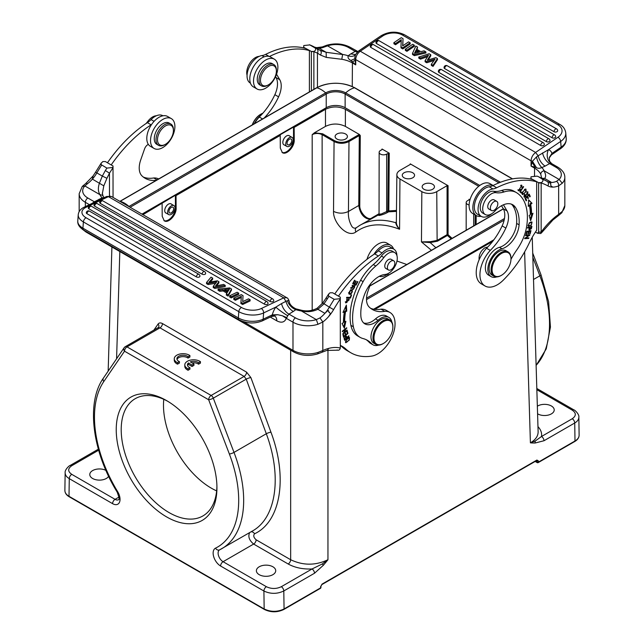 <?xml version="1.0" encoding="UTF-8"?>
<svg xmlns="http://www.w3.org/2000/svg" width="644" height="644" viewBox="0 0 644 644"><rect width="100%" height="100%" fill="white"/><g stroke="black" fill="none" stroke-linecap="round" stroke-linejoin="round"><path stroke-width="0.97" d="M497.82 203.794A5.273 3.043 120 0 0 496.733 201.379A5.273 3.043 120 0 0 491.453 204.422A5.273 3.043 120 0 0 491.453 210.516A5.273 3.043 120 0 0 495.518 209.099A5.273 3.043 120 0 0 497.82 203.794M491.453 210.516L488.844 209.002A5.273 3.043 -60 0 1 487.75 206.595A5.273 3.043 -60 0 1 490.052 201.282A5.273 3.043 -60 0 1 494.117 199.873L496.733 201.379M494.004 276.252L492.016 275.101A14.063 8.122 -60 0 1 489.102 268.661A14.063 8.122 -60 0 1 495.236 254.509A14.063 8.122 -60 0 1 506.079 250.741L508.068 251.893A14.063 8.122 120 0 0 497.232 255.66A14.063 8.122 120 0 0 491.09 269.812A14.063 8.122 120 0 0 494.004 276.252A14.063 8.122 120 0 0 501.032 275.56A14.063 8.122 120 0 0 501.29 275.407M510.982 258.622A14.063 8.122 120 0 0 510.982 258.325A14.063 8.122 120 0 0 508.068 251.893M510.982 258.904A13.363 7.712 120 0 0 501.531 253.446A13.363 7.712 120 0 0 492.08 269.812A13.363 7.712 120 0 0 501.531 275.27A13.363 7.712 120 0 0 510.982 258.904L510.982 258.325M485.254 214.532L482.767 213.1A12.308 7.108 -60 0 1 482.139 200.051A12.308 7.108 -60 0 1 493.618 191.268L496.105 192.701A12.308 7.108 120 0 0 484.626 201.492A12.308 7.108 120 0 0 485.254 214.532A12.308 7.108 120 0 0 494.858 211.111A22.854 13.194 -60 0 1 512.696 204.744A22.854 13.194 -60 0 1 515.417 207.344A42.762 24.689 -60 0 1 519.096 224.837A19.344 11.165 -60 0 1 501.934 248.769A15.826 9.137 120 0 0 489.351 262.06A15.826 9.137 120 0 0 491.131 276.63A15.826 9.137 120 0 0 496.701 276.912M496.105 192.701A35.162 20.302 120 0 0 504.171 191.912A35.162 20.302 -60 0 1 516.399 192.588A35.162 20.302 -60 0 1 516.874 192.878A54.37 31.387 -60 0 1 526.599 226.769A35.162 20.302 -60 0 1 516.899 249.767A52.752 30.453 120 0 0 510.974 259.395M491.131 276.63L488.651 275.189A15.826 9.137 -60 0 1 486.864 260.627A15.826 9.137 -60 0 1 499.446 247.336A19.344 11.165 120 0 0 516.617 223.404A42.762 24.689 120 0 0 512.93 205.903A22.854 13.194 120 0 0 511.392 204.148M504.171 191.912L501.684 190.479A35.162 20.302 -60 0 1 493.618 191.268M501.684 190.479A35.162 20.302 -60 0 1 513.912 191.155L516.399 192.588M487.854 246.926L484.948 247.747C480.649 250.918 478.709 254.935 479.12 259.782M252.448 124.799A14.063 8.122 -60 0 1 261.078 114.044L261.078 114.044A14.063 8.122 -60 0 1 262.881 113.199M252.247 124.912A13.363 7.712 -60 0 1 260.579 114.334A13.363 7.712 -60 0 1 260.828 114.197M254.291 123.737A15.826 9.137 -60 0 1 261.319 114.93M247.063 75.235A12.308 7.108 -60 0 1 249.792 63.233A12.308 7.108 -60 0 1 259.146 56.398M501.531 205.734L503.31 208.777A19.344 11.165 -60 0 1 502.135 225.907A46.376 26.774 -60 0 1 486.55 248.246A24.617 14.208 120 0 0 481.318 283.843L485.045 286A24.617 14.208 -60 0 1 490.277 250.395L486.55 248.246M490.277 250.395A46.376 26.774 120 0 0 505.862 228.065A19.344 11.165 120 0 0 507.037 210.926L503.447 204.792M489.215 186.784A15.472 8.936 120 0 0 476.101 199.246A15.472 8.936 120 0 0 477.526 214.251L481.261 216.4A15.472 8.936 -60 0 1 479.828 201.395A15.472 8.936 -60 0 1 492.95 188.942A17.581 10.151 120 0 0 496.629 187.758A105.495 60.906 -60 0 1 536.669 181.817L532.942 179.668A105.495 60.906 120 0 0 492.901 185.601A17.581 10.151 -60 0 1 489.215 186.784L492.95 188.942M491.428 213.913A15.472 8.936 -60 0 1 481.261 216.4M536.669 181.817L536.669 230.238A52.752 30.453 120 0 0 529.239 243.038A80.878 46.698 -60 0 1 503.342 280.092A24.617 14.208 -60 0 1 485.045 286M519.772 191.711L521.205 193.055L521.632 192.443L520.497 191.389L523.628 186.808L523.322 186.518L519.772 191.711M520.078 191.26L521.632 192.443M520.883 192.009L520.577 192.459M525.069 198.497L526.156 200.88L526.647 200.365L525.746 198.4L527.154 196.911L527.959 198.674L528.45 198.159L527.637 196.396L528.901 195.052L529.762 196.935L530.254 196.42L529.191 194.118L525.069 198.497M528.829 194.504L530.254 196.42M527.074 196.364L528.45 198.159M525.182 198.368L526.647 200.365M525.729 235.181L525.552 235.736L528.764 235.551L524.627 238.658L528.708 238.425L528.885 237.861L525.681 238.047L529.819 234.947L525.729 235.181M528.917 234.996L529.626 235.543M528.877 235.116L528.458 235.382M525.238 237.789L525.681 238.047M527.983 237.918L528.708 238.425M527.959 237.99L524.779 238.175M525.705 235.261L528.764 235.551M531.606 221.939L531.759 222.687M531.107 225.521L532.049 222.075L529.32 222.776L528.37 226.229L530.68 225.271M529.102 225.77L528.064 225.931M531.59 222.574L530.576 222.091M528.732 225.666C528.41 223.782 529.4 222.776 531.711 222.647C532.049 224.49 531.059 225.497 528.732 225.666L528.008 225.247L528.732 225.666M530.906 222.18L531.711 222.647M528.644 199.865L528.257 206.378L529.432 205.42A59.256 34.212 -60 0 1 530.334 214.79L529.135 215.49L530.64 220.683L532.982 213.261L531.582 214.074A61.011 35.227 120 0 0 530.656 204.422L532.024 203.295L528.644 199.865M528.619 200.171L532.024 203.295M531.276 202.86L529.907 203.987L530.656 204.422M529.907 203.987A61.011 35.227 -60 0 1 530.833 213.639L531.582 214.074M531.904 213.88L530.221 219.226M528.322 205.283L529.432 205.42M526.76 231.333L525.898 234.601L526.398 234.521L527.106 231.832L528.539 231.599L527.903 234.022L528.394 233.941L529.038 231.518L530.326 231.309L529.642 233.901L530.141 233.812L530.978 230.641L526.76 231.333L528.539 231.599M529.73 233.579L530.141 233.812M529.038 231.518L528.289 231.083L530.326 231.309M527.983 233.708L528.394 233.941M526.695 231.59L527.106 231.832M525.987 234.287L526.398 234.521M527.589 227.485L527.468 228.057L529.223 227.606L529.207 229.964L531.381 228.676A21.099 12.18 120 0 0 531.904 226.374L527.589 227.485M530.64 228.242L531.389 228.676M529.086 227.099L531.268 227.074A13.677 7.897 -60 0 1 530.906 228.709L528.949 229.618M528.571 227.227L529.223 227.606M531.268 227.074L530.624 226.704M528.877 228.974L529.626 229.409L529.73 227.477M525.528 189.022L525.705 189.843M526.1 191.63L525.955 189.135L522.389 192.154L522.517 194.665L526.1 191.63L525.737 191.421M522.992 194.094L522.204 194.343M524.425 189.497L524.908 189.779C526.462 190.262 526.035 191.671 523.612 194.005C522.043 193.482 522.477 192.073 524.908 189.779L525.609 189.771L524.739 189.288M522.026 193.546L523.612 194.005M520.352 189.344A2.222 1.28 -60 0 1 519.45 190.181L518.806 190.213L521.423 185.834L521.89 187.533L521.801 185.222L518.452 190.841L520.577 189.763L520.352 189.344M518.879 190.254L518.122 190.519M521.358 185.11L521.495 185.875M521.423 185.834L520.577 185.351M517.969 189.714L518.806 190.213M524.739 194.295A2.391 1.377 120 0 0 524.119 195.293L524.441 197.394L527.492 192.467L527.653 194.633L527.879 191.856L526.059 195.446A0.982 0.564 -60 0 1 525.681 196.484A0.982 0.564 -60 0 1 524.892 196.782A0.982 0.564 -60 0 1 524.86 196.766A1.57 0.91 -60 0 1 524.771 196.726A1.57 0.91 -60 0 1 524.989 194.593L524.739 194.295M523.902 196.187A1.57 0.91 120 0 0 524.031 196.291A1.57 0.91 120 0 0 524.111 196.331L524.699 196.67M527.468 191.775L527.629 192.588M524.804 196.742L524.103 197.048M269.433 56.503A105.495 60.906 -60 0 1 309.394 50.602L305.667 48.453A105.495 60.906 120 0 0 265.626 54.386A17.581 10.151 -60 0 1 261.939 55.569A15.472 8.936 120 0 0 248.826 68.031A15.472 8.936 120 0 0 250.25 83.036L250.444 83.14M309.394 91.923L309.394 50.602M264.121 118.061A46.376 26.774 120 0 0 278.586 96.85A19.344 11.165 120 0 0 279.762 79.711L276.55 74.221M275.535 76.708L276.034 77.562A19.344 11.165 -60 0 1 274.859 94.692A46.376 26.774 -60 0 1 259.274 117.031A24.617 14.208 120 0 0 254.324 123.712M259.274 117.031L262.591 118.947M535.623 152.459C532.821 154.616 531.308 157.394 531.075 160.799L531.042 166.096L534.528 168.1L534.681 167.005A10.554 6.77 60 0 0 532.073 162.481L531.042 166.096L536.436 167.625C537.925 168.495 539.744 168.478 541.886 167.569L545.066 166.12C541.652 163.753 539.334 160.3 538.118 155.759L548.438 149.722A14.063 8.122 -60 0 1 551.956 153.393L552.182 153.844L549.404 157.297M545.066 166.12L549.622 163.608A10.554 5.949 61.1 0 1 542.562 152.886M326.637 45.346L342.624 54.442A28.135 16.245 180 0 1 348.203 55.754A10.554 7.253 -132 0 0 355.222 55.014A10.554 7.253 -132 0 0 355.472 54.772M532.073 162.481L532.451 161.242L536.5 156.911A10.554 4.645 69.7 0 0 541.886 167.569A28.135 16.245 180 0 1 544.156 170.789L559.129 179.435L556.513 181.358A23.699 13.685 -60 0 1 551.602 182.461A23.562 13.604 -60 0 1 547.142 181.407L541.668 178.251L544.574 178.404C546.136 176.915 545.943 174.363 543.995 170.749C542.006 171.304 540.92 172.439 540.735 174.146L541.693 178.259L538.65 176.77A3.518 2.866 113.6 0 0 538.424 176.649L542.32 179.145C543.439 180.4 543.069 181.568 541.21 182.646L538.634 182.679L530.946 178.525M356.671 51.045A3.518 2.029 120 0 0 356.502 50.924A3.518 2.029 120 0 0 356.237 50.812L350.722 53.911L355.585 54.539M327.643 45.788A17.581 10.151 180 0 1 348.525 47.511L355.061 51.279A10.554 6.231 -121.1 0 0 357.251 52.132M356.237 50.812A10.554 8.525 -74 0 0 357.798 51.472L357.919 51.512M327.675 45.805L324.013 47.125L322.346 46.972M342.705 54.531L326.138 52.293L320.116 50.337A3.518 2.624 -60.6 0 1 320.43 55.038L326.283 57.405L341.787 59.28L342.624 54.442M350.722 53.911L348.203 55.754C347.599 57.558 348.468 59.135 350.827 60.48L355.738 64.883L355.021 60.27A10.554 1.554 162.2 0 1 352.413 61.776L352.26 86.497M350.827 60.48L354.884 58.765L355.021 60.27M355.424 54.877L354.812 57.638L354.884 58.765L355.738 59.57L355.738 64.883L352.26 62.87A24.617 14.208 180 0 0 341.787 59.28M303.678 47.31L303.767 45.555L309.82 44.919L315.045 47.93C316.164 49.186 315.793 50.353 313.934 51.431L311.358 51.464L303.67 47.31M303.678 47.318L303.678 47.922M311.382 90.772L311.358 51.464M530.954 177.092L530.954 179.137M535.446 232.041L537.418 233.184M537.418 233.192L538.634 232.098M538.666 182.985L541.153 182.977L541.145 232.106L538.658 232.114L538.634 182.679M311.39 51.77L313.934 51.431M309.474 44.75L309.82 44.919A110.068 63.547 120 0 1 314.642 47.181A3.518 2.874 -60.7 0 0 314.618 47.165L309.474 44.75M303.71 47.044L303.767 45.555M530.986 178.259L531.042 176.77L537.096 176.134A110.068 63.547 -60 0 1 538.65 176.77M320.43 55.038L317.444 53.106A3.518 2.866 -66.4 0 0 316.598 48.566A110.068 63.547 120 0 0 315.045 47.93M531.042 160.726L532.451 161.242L536.436 167.625M536.5 156.911L538.118 155.759L535.583 152.443L557.962 137.261A3.518 1.843 55.8 0 1 560.666 141.43A17.581 10.996 -4.5 0 0 565.754 132.865C565.174 129.074 563.226 126.28 559.894 124.485L404.48 34.76C396.559 30.993 388.694 31.363 380.894 35.871L358.523 51.053L355.609 54.482M559.129 179.435L562.268 183.242L558.646 185.842A3.518 2.294 -112.4 0 0 556.513 181.358M537.909 233.313L540.719 233.539L541.169 232.09A50.989 29.439 -60 0 1 553.059 218.767L552.874 219.942M553.067 218.783A50.28 29.028 -60 0 1 558.646 214.388A3.518 1.819 55.3 0 1 558.163 215.845L561.753 212.81L564.828 205.573L564.828 177.43C564.909 173.59 562.606 170.185 557.913 167.207L551.699 163.624L549.429 161.089M542.047 178.404L544.574 178.404L551.602 182.461C547.392 182.598 551.554 183.202 550.781 184.393C550.37 185.383 551.111 186.293 553.011 187.106A27.217 15.714 -60 0 0 558.646 185.842L558.646 214.388L562.284 211.369A3.518 2.528 43.2 0 1 561.753 212.81M559.145 179.443A17.581 10.151 0 0 0 556.158 167.384L549.622 163.608L551.433 163.504A10.554 8.525 106 0 1 548.438 149.722L560.666 141.43L561.117 147.178L551.956 153.393L549.372 157.377M549.63 161.596L549.219 157.973L552.198 153.835M415.227 53.074L416.153 51.19L418.149 52.341M556.633 128.929L447.226 65.76A2.109 2.109 0 0 0 444.07 67.757A2.109 1.32 -4.5 0 0 444.682 68.594L554.098 131.762A2.109 1.32 -4.5 0 0 556.44 131.923A2.109 1.32 -4.5 0 0 557.688 130.587A2.109 2.109 0 0 0 556.633 128.929A2.109 1.216 120 0 0 555.45 129.114A2.109 1.216 120 0 0 554.098 131.762M554.669 134.95L441.526 69.624A2.109 2.109 0 0 0 438.371 71.621A2.109 1.32 -4.5 0 0 438.991 72.458L552.125 137.784A2.109 1.32 -4.5 0 0 554.468 137.945A2.109 1.32 -4.5 0 0 555.716 136.608A2.109 2.109 0 0 0 554.669 134.95A2.109 1.216 120 0 0 553.486 135.135A2.109 1.216 120 0 0 552.125 137.784M548.97 138.814L379.139 40.757A2.109 2.109 0 0 0 375.975 42.754A2.109 1.32 -4.5 0 0 376.595 43.591L546.434 141.648A2.109 1.32 -4.5 0 0 548.769 141.809A2.109 1.32 -4.5 0 0 550.016 140.472A2.109 2.109 0 0 0 548.97 138.814A2.109 1.216 120 0 0 547.786 138.999A2.109 1.216 120 0 0 546.434 141.648M543.27 142.678L373.44 44.621A2.109 2.109 0 0 0 370.284 46.618A2.109 1.32 -4.5 0 0 370.896 47.463L540.735 145.512A2.109 1.32 -4.5 0 0 543.077 145.673A2.109 1.32 -4.5 0 0 544.325 144.337A2.109 2.109 0 0 0 543.27 142.678A2.109 1.216 120 0 0 542.087 142.863A2.109 1.216 120 0 0 540.735 145.512M431.303 64.336L431.391 65.43L433.042 66.388L437.509 59.634L437.421 58.54L435.835 57.622L427.278 60.254L430.723 54.668L429.137 53.75L418.745 57.083L420.411 58.049L428.485 55.223L425.056 60.729L426.642 61.647L435.046 59.087L431.303 64.336L432.953 65.294L437.421 58.54M425.056 60.729L425.145 61.824L426.731 62.742L434.024 60.512M418.745 57.083L418.825 58.177L420.5 59.143L427.592 56.664M428.22 59.964L430.812 55.762L430.723 54.668M412.474 53.468L412.562 54.563L414.422 55.634L425.942 52.953L425.853 51.858L424.082 50.836L420.83 51.657L416.539 49.177L417.586 47.084L415.823 46.062L412.474 53.468L414.334 54.539L425.853 51.858M417.03 49.467L417.586 47.084M405.269 49.306L405.358 50.401L406.944 51.319L414.382 46.279L414.293 45.185L412.707 44.267L405.269 49.306L406.863 50.224L414.293 45.185M400.962 46.819L401.051 47.914L402.806 48.928L410.236 43.889L410.156 42.794L408.562 41.876L402.645 45.893L403.039 38.688L401.284 37.674L393.854 42.713L395.44 43.631L401.293 39.662L400.962 46.819L402.717 47.833L410.156 42.794M393.854 42.713L393.943 43.808L395.529 44.726L401.244 40.854M402.798 45.788L403.039 38.688M419.413 52.027L414.511 53.251L416.064 50.095L419.413 52.027M416.153 51.19L416.064 50.095M433.042 66.388L432.953 65.294M426.731 62.742L426.642 61.647M420.5 59.143L420.411 58.049M414.422 55.634L414.334 54.539M406.944 51.319L406.863 50.224M402.806 48.928L402.717 47.833M395.529 44.726L395.44 43.631M326.283 57.405L326.138 52.293L319.102 48.236A23.562 13.604 -60 0 1 314.642 47.181L320.116 50.337L316.598 48.566M313.87 89.339L313.87 51.77A106.55 61.518 120 0 1 317.444 53.106L317.444 87.302M553.011 187.106A27.08 15.633 -60 0 1 547.883 185.899A106.55 61.518 120 0 0 541.153 182.985L541.21 182.646M260.474 80.259A11.254 6.496 120 0 0 268.435 84.847A11.254 6.496 120 0 0 276.389 71.065A11.254 6.496 120 0 0 268.435 66.477A11.254 6.496 120 0 0 260.474 80.259M261.536 85.894L259.79 84.887A12.308 7.108 -60 0 1 257.246 79.252A12.308 7.108 -60 0 1 262.615 66.863A12.308 7.108 -60 0 1 272.098 63.571L273.845 64.569A12.308 7.108 120 0 0 264.354 67.87A12.308 7.108 120 0 0 258.985 80.259A12.308 7.108 120 0 0 261.536 85.894A12.308 7.108 120 0 0 267.687 85.282L268.435 84.847M276.389 71.065L276.389 70.204A12.308 7.108 120 0 0 273.845 64.569M289.422 137.647A5.2 3.003 -60 0 1 292.03 137.389A5.2 3.003 -60 0 1 292.03 143.403A5.2 3.003 -60 0 1 286.822 146.405A5.2 3.003 -60 0 1 286.025 142.235A5.2 3.003 -60 0 1 289.422 137.647M289.422 139.185A3.325 1.924 -60 0 1 291.088 139.015A3.325 1.924 -60 0 1 291.088 142.863A3.325 1.924 -60 0 1 287.763 144.779A3.325 1.924 -60 0 1 287.248 142.115A3.325 1.924 -60 0 1 289.422 139.185M387.382 267.526A5.273 3.043 120 0 0 388.469 269.973A5.273 3.043 120 0 0 392.534 268.556A5.273 3.043 120 0 0 394.836 263.251A5.273 3.043 120 0 0 393.75 260.836A5.273 3.043 120 0 0 389.692 262.237A5.273 3.043 120 0 0 387.382 267.526M388.469 269.973L385.861 268.459A5.273 3.043 -60 0 1 384.766 266.02A5.273 3.043 -60 0 1 387.084 260.723A5.273 3.043 -60 0 1 391.133 259.331L393.75 260.836M375.887 344.443L373.898 343.292A14.063 8.122 -60 0 1 370.984 336.86A14.063 8.122 -60 0 1 377.126 322.7A14.063 8.122 -60 0 1 387.962 318.933L389.958 320.084A14.063 8.122 120 0 0 379.115 323.852A14.063 8.122 120 0 0 372.973 338.003A14.063 8.122 120 0 0 375.887 344.443A14.063 8.122 120 0 0 382.922 343.751A14.063 8.122 120 0 0 383.172 343.598M392.864 326.814A14.063 8.122 120 0 0 392.872 326.524A14.063 8.122 120 0 0 389.958 320.084M373.971 338.003A13.363 7.712 120 0 0 383.422 343.461A13.363 7.712 120 0 0 392.872 327.096A13.363 7.712 120 0 0 383.422 321.638A13.363 7.712 120 0 0 373.971 338.003M381.385 256.062A35.162 20.302 -60 0 1 373.319 264.587L375.806 266.028A35.162 20.302 120 0 0 383.872 257.503L381.385 256.062A12.308 7.108 -60 0 1 392.236 251.152L394.724 252.593A12.308 7.108 120 0 0 383.872 257.503M375.806 266.028A35.162 20.302 120 0 0 363.103 281.661L360.616 280.221A54.37 31.387 120 0 0 350.891 325.341A35.162 20.302 120 0 0 357.662 335.927L360.149 337.359A35.162 20.302 120 0 0 363.087 338.567A52.752 30.453 -60 0 1 367.491 340.378A52.752 30.453 -60 0 1 371.741 343.791A15.826 9.137 120 0 0 373.021 344.822A15.826 9.137 120 0 0 378.583 345.103M360.149 337.359A35.162 20.302 120 0 1 353.379 326.782A54.37 31.387 -60 0 1 363.103 281.661M391.874 322.089A15.826 9.137 120 0 0 388.847 317.412A15.826 9.137 120 0 0 378.044 320.301A19.344 11.165 -60 0 1 364.842 323.827A19.344 11.165 -60 0 1 360.882 316.188A42.762 24.689 -60 0 1 364.56 294.437A22.854 13.194 -60 0 1 385.12 274.465A12.308 7.108 120 0 0 395.77 264.74A12.308 7.108 120 0 0 394.724 252.593M373.319 264.587A35.162 20.302 120 0 0 360.616 280.221M366.219 339.71A52.752 30.453 -60 0 1 369.254 342.358A15.826 9.137 -60 0 0 370.533 343.381L373.021 344.822M363.683 322.974A19.344 11.165 120 0 0 375.557 318.861A15.826 9.137 -60 0 1 386.36 315.971L388.847 317.412M148.684 121.716L147.895 121.257A35.162 20.302 -60 0 1 146.108 123.495M147.895 121.257A12.308 7.108 -60 0 1 156.355 115.775M148.345 144.385A5.273 3.043 120 0 0 144.57 148.901L140.69 160.002A19.344 11.165 120 0 0 141.865 175.78A46.376 26.774 120 0 0 145.125 178.283A46.376 26.774 120 0 0 156.339 180.288M162.932 115.799L162.739 115.687A15.472 8.936 120 0 0 151.05 119.591A17.581 10.151 -60 0 1 147.371 122.658A105.495 60.906 120 0 0 107.459 162.763M111.195 164.92A105.495 60.906 -60 0 1 151.099 124.807A17.581 10.151 120 0 0 151.582 124.485M158.666 178.943A24.617 14.208 120 0 0 153.723 177.969L157.039 179.885M153.723 177.969A46.376 26.774 -60 0 1 143.338 177.076M370.501 283.964L367.966 291.217A19.344 11.165 120 0 0 369.141 306.995A46.376 26.774 120 0 0 372.401 309.498A46.376 26.774 120 0 0 384.726 311.342A24.617 14.208 -60 0 1 389.958 312.469A24.617 14.208 -60 0 1 392.325 336.136A24.617 14.208 -60 0 1 371.668 356.116A80.878 46.698 -60 0 1 350.891 352.799A80.878 46.698 -60 0 1 345.764 348.968A52.752 30.453 120 0 0 342.423 346.472A52.752 30.453 120 0 0 340.322 345.434M340.491 345.506A52.752 30.453 -60 0 1 342.036 346.81A80.878 46.698 120 0 0 347.164 350.642L350.891 352.799M338.47 296.135A105.495 60.906 -60 0 1 378.374 256.022A17.581 10.151 120 0 0 382.061 252.963A15.472 8.936 -60 0 1 393.75 249.059L390.014 246.91A15.472 8.936 120 0 0 378.326 250.806A17.581 10.151 -60 0 1 374.647 253.873A105.495 60.906 120 0 0 334.735 293.978M389.958 312.469L386.231 310.319A24.617 14.208 120 0 0 380.998 309.184A46.376 26.774 -60 0 1 370.614 308.299M342.785 334.003L347.188 330.533L347.108 330.082L343.646 332.811L346.705 327.748L342.302 331.225L342.375 331.668L345.836 328.947L342.785 334.003M352.687 283.634L355.987 285.22L357.895 281.71L357.509 281.525L355.931 284.415L354.812 283.867L356.229 281.267L355.842 281.082L354.425 283.682L353.419 283.199L354.933 280.414L354.538 280.229L352.687 283.634M344.693 340.338L348.911 336.208L348.766 335.798L347.044 337.48L346.416 336.192L344.129 338.672A21.099 12.18 120 0 0 344.693 340.338M352.912 288.721L352.662 289.317A2.391 1.377 120 0 0 353.427 289.261L354.78 285.598L351.471 288.013L353.041 285.195L351.141 288.609L353.62 286.572A0.982 0.564 -60 0 1 354.474 286.194A0.982 0.564 -60 0 1 354.611 287.007A1.57 0.91 -60 0 1 352.912 288.721M350.899 294.268L352.324 289.929L350.618 289.848L349.217 294.187L350.899 294.268L348.895 293.922M348.943 298.727L348.605 299.396A2.222 1.28 -60 0 1 348.919 299.492A2.222 1.28 -60 0 1 349.241 299.83L346.182 302.302L347.245 298.945L345.852 302.938L348.943 298.727M345.57 311.567L346.746 311.181L346.367 305.103L342.978 312.437L344.355 311.978A61.011 35.227 120 0 0 343.429 322.7L342.02 323.505L344.363 328.231L345.868 321.292L344.669 321.984A59.256 34.212 -60 0 1 345.57 311.567L344.822 311.141A59.256 34.212 120 0 0 343.92 321.557L344.669 321.984M346.496 297.947L350.457 298.083L351.56 295.024L351.093 295.008L350.223 297.423L346.73 297.303L346.496 297.947M343.614 337.279L347.945 333.455L347.285 330.984L346.778 331.435L347.317 333.463L345.844 334.767L345.353 332.932L344.854 333.383L345.337 335.218L344.009 336.385L343.494 334.429L342.978 334.88L343.614 337.279M349.314 340.161L349.491 337.528L345.989 340.153L345.828 342.777L348.992 339.976M393.75 249.059A15.472 8.936 -60 0 1 396.946 255.676M388.453 273.37A15.472 8.936 -60 0 1 379.292 276.308M349.04 337.432L349.137 338.14L348.541 338.124C349.829 338.881 349.225 340.233 346.73 342.189L345.434 341.714M346.247 342.181L345.53 342.431M347.197 333.029L347.945 333.455M343.268 335.959L344.009 336.385M345.103 334.341L345.844 334.767M349.797 297.407L350.457 298.083M349.708 297.649L346.641 297.552M345.731 306.48L345.997 310.746L346.746 311.181M345.997 310.746L344.822 311.141M344.91 321.847L343.783 327.047M343.349 311.632L344.355 311.978M348.919 298.784L349.072 299.605M347.027 302.447L345.538 302.664M346.641 299.267L347.172 299.573M345.313 301.778L346.182 302.302M351.906 289.76L352.236 290.766M352.872 286.137L353.62 286.572M351.415 287.981L350.851 288.254M352.083 285.413L352.783 285.815M354.337 285.509L354.425 286.169M345.973 336.168L347.044 337.48M355.544 284.221L355.238 284.793L355.987 285.22M355.238 284.793L352.719 283.577M346.383 327.997L346.786 328.231M384.726 311.342L380.998 309.184M349.12 338.132L348.332 337.681M352.397 291.048C351.93 293.559 350.835 294.219 349.12 293.036C349.555 290.573 350.65 289.905 352.397 291.048L350.408 289.937M348.549 292.923L349.515 293.527L348.557 292.714M344.121 338.583A13.677 7.897 120 0 0 344.298 339.01L345.039 339.444A13.677 7.897 -60 0 1 344.645 338.269L346.005 336.844L346.553 337.971L345.039 339.444M346.73 342.189C345.45 341.481 346.053 340.121 348.541 338.124L348.066 337.842M344.653 338.293L344.21 338.044M103.716 197.861L102.267 197.748L94.378 201.789A10.554 5.949 -118.9 0 0 94.885 202.071M98.935 199.286L99.788 199.737M316.325 319.593L319.988 317.919L322.829 321.992L317.967 324.286L316.357 319.617L301.376 310.963A28.135 16.245 180 0 1 295.797 309.651A10.554 7.253 48 0 1 287.401 300.724C288.77 300.321 289.341 300.668 289.116 301.754M102.734 198.336A10.554 4.645 -110.3 0 1 102.114 197.829A28.135 16.245 180 0 1 99.844 194.609L84.871 185.963L87.487 183.685A23.699 13.685 120 0 0 92.398 179.121A23.562 13.604 120 0 0 96.858 172.914L102.332 176.078L99.426 183.178C97.864 187.879 98.057 191.703 100.005 194.657L102.428 195.237L104.135 197.668M317.967 324.286A21.099 12.18 180 0 1 292.988 322.193L286.29 318.329L286.886 317.661A3.518 2.029 -60 0 1 287.763 315.729L288.939 314.119L293.278 311.487C289.671 309.225 287.232 305.852 285.952 301.344L287.401 300.724M281.557 303.582L285.952 301.344L283.722 297.85L261.343 308.508A3.518 2.198 64.5 0 1 263.613 312.928L275.841 307.108L281.557 303.582A10.554 6.231 58.9 0 0 288.939 314.119L295.475 317.886A17.581 10.151 180 0 0 316.357 319.617M287.763 315.729A10.554 1.232 34.8 0 1 275.841 307.108A14.063 8.122 -60 0 0 272.323 314.836L263.163 319.199L263.613 312.928A17.581 9.225 4.2 0 1 238.795 311.656L238.344 317.919L82.931 228.193A17.581 9.225 -175.8 0 1 77.779 221.021L78.23 214.75A17.581 9.225 4.2 0 0 83.382 221.922L238.795 311.656A3.518 2.029 120 0 1 241.492 307.486A14.063 7.382 4.2 0 0 261.343 308.508M295.475 317.886A3.518 2.029 -60 0 0 292.988 322.193L292.988 350.336A21.099 12.18 0 0 0 318.047 352.405L322.829 350.529A3.518 2.222 65.1 0 1 321.823 352.284M293.278 311.487L296.24 309.353L295.91 308.854L301.835 310.344L301.376 310.963M301.295 310.867C306.971 312.324 312.493 311.793 317.862 309.297L323.884 303.984L327.402 298.736A110.068 63.547 -60 0 1 328.955 296.304L328.247 295.387L329.092 293.567L330.066 292.803L332.642 292.77L340.29 297.19L340.322 348.05C339.766 349.982 338.696 350.626 337.094 349.99M286.886 317.661L282.507 315.802L277.701 314.699L272.34 314.852L271.953 315.632M277.701 314.699L271.937 315.649L271.518 316.494L274.642 316.019M270.295 317.081L276.823 320.849C281.46 323.224 284.616 322.378 286.29 318.329L282.507 315.802M318.047 352.405A3.518 1.385 72.4 0 1 317.428 353.975L326.854 350.425L337.512 350.183M113.046 197.41L113.014 165.975L105.366 161.555L102.79 161.588L101.06 163.423L101.189 164.663L106.904 168.1A110.068 63.547 120 0 0 105.35 170.531L102.332 176.078L106.928 178.299L103.805 185.85L102.34 193.772M340.29 297.19L340.233 298.679L334.18 299.315L328.955 296.304M113.014 165.975L112.958 167.464L106.904 168.1M340.233 298.679L340.314 298.937A106.55 61.518 -60 0 0 333.592 309.619A27.08 15.633 120 0 1 328.464 316.751A27.217 15.714 120 0 1 322.829 321.992L322.829 350.529A50.28 29.028 -60 0 1 328.408 348.468A3.518 2.479 74.6 0 1 326.854 350.425M301.851 310.344C307.18 311.503 312.276 310.802 317.146 308.235L322.773 302.978L329.358 307.148A110.068 63.547 -60 0 1 334.18 299.315M82.319 186.39L85.741 183.5A3.518 1.723 53.4 0 1 87.487 183.685M79.172 211.618L79.172 193.707L82.271 186.438L84.871 185.963M84.855 185.955A17.581 10.151 0 0 0 87.842 198.014L94.378 201.789L92.567 203.037A3.518 2.029 120 0 0 92.43 203.238M226.294 290.549L228.701 290.275M196.34 276.856A2.109 1.111 4.2 0 0 198.602 277.218A2.109 1.111 4.2 0 0 199.93 276.3A2.109 2.109 0 0 0 198.883 274.32A2.109 1.216 -60 0 0 197.958 274.352A2.109 1.216 -60 0 0 196.34 276.856L86.932 213.687A2.109 1.216 -60 0 1 88.55 211.184A2.109 1.216 -60 0 1 89.476 211.152L198.883 274.32M89.476 211.152A2.109 2.109 0 0 0 86.312 212.826A2.109 1.111 4.2 0 0 86.932 213.687M202.039 274.143A2.109 1.111 4.2 0 0 204.293 274.505A2.109 1.111 4.2 0 0 205.629 273.587A2.109 2.109 0 0 0 204.583 271.607A2.109 1.216 -60 0 0 203.657 271.639A2.109 1.216 -60 0 0 202.039 274.143L88.896 208.817A2.109 1.216 -60 0 1 90.514 206.322A2.109 1.216 -60 0 1 91.44 206.281L204.583 271.607M91.44 206.281A2.109 2.109 0 0 0 88.284 207.956A2.109 1.111 4.2 0 0 88.896 208.817M264.434 304.161A2.109 1.111 4.2 0 0 266.688 304.523A2.109 1.111 4.2 0 0 268.025 303.606A2.109 2.109 0 0 0 266.97 301.625A2.109 1.216 -60 0 0 266.044 301.658A2.109 1.216 -60 0 0 264.434 304.161L94.596 206.104A2.109 1.216 -60 0 1 96.214 203.609A2.109 1.216 -60 0 1 97.139 203.568L266.97 301.625M97.139 203.568A2.109 2.109 0 0 0 93.976 205.243A2.109 1.111 4.2 0 0 94.596 206.104M270.126 301.44A2.109 1.111 4.2 0 0 272.388 301.811A2.109 1.111 4.2 0 0 273.716 300.885A2.109 2.109 0 0 0 272.67 298.905A2.109 1.216 -60 0 0 271.744 298.945A2.109 1.216 -60 0 0 270.126 301.44L100.295 203.391A2.109 1.216 -60 0 1 101.913 200.888A2.109 1.216 -60 0 1 102.839 200.856L272.67 298.905M102.839 200.856A2.109 2.109 0 0 0 99.675 202.53A2.109 1.111 4.2 0 0 100.295 203.391M210.145 282L212.609 279.327L212.697 278.136L211.047 277.178L206.579 282.434L208.165 283.344L216.722 281.935L213.277 286.298L214.863 287.216L225.255 285.389L223.589 284.423L215.515 286.041L218.944 281.742L217.358 280.824L208.954 282.193L212.697 278.136M216.545 285.831L218.855 282.933L218.944 281.742M213.277 286.298L213.188 287.49L214.774 288.407L225.175 286.58L225.255 285.389M206.579 282.434L206.491 283.626L208.076 284.543L215.651 283.296M226.414 293.881L226.326 295.073L228.097 296.095L231.438 290.203L231.526 289.003L229.667 287.932L218.147 289.108L219.918 290.13L223.17 289.744L227.461 292.223L226.414 293.881L228.177 294.904L231.526 289.003M218.147 289.108L218.058 290.307L219.829 291.329L223.082 290.935L226.881 293.133M229.707 295.789L229.618 296.981L231.212 297.898L238.642 294.356L238.731 293.165L237.137 292.247L229.707 295.789L231.293 296.699L238.731 293.165M233.844 298.172L233.764 299.371L235.35 300.289L241.267 297.472L240.872 303.477L242.627 304.491L250.057 300.949L250.146 299.758L248.56 298.84L242.708 301.625L243.038 295.652L241.283 294.638L233.844 298.172L235.438 299.09L241.355 296.272L240.961 302.278L242.716 303.292L250.146 299.758M224.587 289.567L229.489 288.995L227.936 291.499L224.587 289.567M214.774 288.407L214.863 287.216M208.076 284.543L208.165 283.344M219.829 291.329L219.918 290.13M228.097 296.095L228.177 294.904M223.082 290.935L223.17 289.744M231.212 297.898L231.293 296.699M242.627 304.491L242.716 303.292M240.872 303.477L240.961 302.278M241.267 297.472L241.355 296.272M235.35 300.289L235.438 299.09M113.046 167.714A106.55 61.518 120 0 0 109.472 173.18L106.928 178.299M109.472 195.897L109.472 173.18L105.35 170.531M322.765 302.978L326.065 298.075L327.402 298.736M173.405 130.523A11.254 6.496 120 0 0 165.452 125.934A11.254 6.496 120 0 0 157.49 139.716A11.254 6.496 120 0 0 165.452 144.304A11.254 6.496 120 0 0 173.405 130.523L173.405 129.661A12.308 7.108 120 0 0 170.853 124.026A12.308 7.108 120 0 0 161.37 127.327A12.308 7.108 120 0 0 156.001 139.716A12.308 7.108 120 0 0 158.553 145.351A12.308 7.108 120 0 0 164.703 144.739L165.452 144.304M158.553 145.351L156.806 144.345A12.308 7.108 -60 0 1 154.262 138.71A12.308 7.108 -60 0 1 159.632 126.321A12.308 7.108 -60 0 1 169.114 123.028L170.853 124.026M171.312 205.847A5.2 3.003 -60 0 1 173.912 205.589A5.2 3.003 -60 0 1 173.912 211.594A5.2 3.003 -60 0 1 168.712 214.597A5.2 3.003 -60 0 1 167.915 210.427A5.2 3.003 -60 0 1 171.312 205.847M171.312 207.376A3.325 1.924 -60 0 1 172.978 207.207A3.325 1.924 -60 0 1 172.978 211.055A3.325 1.924 -60 0 1 169.646 212.971A3.325 1.924 -60 0 1 169.139 210.306A3.325 1.924 -60 0 1 171.312 207.376M373.649 309.192L493.9 239.769M479.772 185.464L345.128 107.733A13.363 7.712 0 0 0 326.226 107.733L141.97 214.114M284.398 145.005A5.273 3.043 -60 0 1 283.932 144.82A5.273 3.043 -60 0 1 283.118 140.585A5.273 3.043 -60 0 1 286.564 135.94A5.273 3.043 -60 0 1 289.204 135.683A5.273 3.043 -60 0 1 289.599 135.997M166.289 213.196A5.273 3.043 -60 0 1 165.814 213.011A5.273 3.043 -60 0 1 165.009 208.785A5.273 3.043 -60 0 1 168.454 204.132A5.273 3.043 -60 0 1 171.087 203.874A5.273 3.043 -60 0 1 171.489 204.188M388.187 273.587A63.297 36.547 -120 0 0 388.026 275.358M216.65 490.897A67.692 39.083 60 0 1 211.345 488.176A67.692 39.083 60 0 1 163.777 399.312M167.851 401.349A67.692 39.083 -120 0 0 135.224 398.684A67.692 39.083 -120 0 0 124.847 452.925A67.692 39.083 -120 0 0 169.074 512.584A67.692 39.083 -120 0 0 202.924 515.933A67.692 39.083 -120 0 0 216.923 486.349M396.97 261.029L406.815 264.515M105.898 470.378A9.668 5.587 0 0 0 95.505 469.436A9.668 5.587 0 0 0 89.782 474.539A9.668 5.587 0 0 0 97.88 480.046A9.668 5.587 0 0 0 108.611 476.319M71.758 465.725A3.518 2.029 60 0 0 70.003 465.556C69.576 465.25 64.521 469.879 65.149 472.801C65.181 475.063 66.557 477.011 69.27 478.645A3.518 2.029 120 0 1 71.758 474.338C67.684 471.472 67.684 468.599 71.758 465.725L98.645 450.204M283.851 609.457C277.363 612.557 270.874 612.557 264.394 609.457A1.055 0.612 -60 0 1 264.169 608.974L263.903 591.015C270.536 594.122 277.162 594.106 283.795 590.967A3.518 2.029 60 0 0 281.307 586.708L312.034 568.974A3.518 2.029 -120 0 1 314.522 573.232L283.795 590.967L284.068 608.958L320.615 587.859L320.599 586.7A1.055 0.596 179.1 0 0 320.913 586.265L320.929 587.425A1.055 0.596 179.1 0 1 320.615 587.859A1.055 0.612 -120 0 1 320.398 588.358L283.851 609.457A1.055 0.612 -120 0 0 284.068 608.958C277.435 612.098 270.802 612.098 264.169 608.974L69.005 496.299C66.292 494.673 64.915 492.732 64.883 490.47C64.955 493.014 66.404 495.115 69.222 496.782A1.055 0.612 120 0 1 69.005 496.299L69.27 478.645L112.579 503.648A10.554 6.094 -120 0 0 119.526 502.191A10.554 6.094 -120 0 0 117.643 491.638A101.977 58.878 60 0 1 103.813 381.514L124.525 351.189A3.518 2.769 -145.7 0 1 124.107 347.768L103.402 378.1A3.518 2.769 34.3 0 0 103.813 381.514M166.587 516.891A71.21 41.111 60 0 1 116.234 429.669A71.21 41.111 60 0 1 166.587 400.6A71.21 41.111 60 0 1 216.939 487.814A71.21 41.111 60 0 1 166.587 516.891M142.96 214.685L175.418 195.229L176.037 195.591L176.134 208.278C176.456 215.032 168.35 223.637 164.292 220.852L162.208 216.32L162.111 203.633M325.478 109.311L325.478 126.401C332.111 123.262 338.744 123.262 345.377 126.401L345.377 109.311C338.744 106.18 332.111 106.18 325.478 109.311L294.147 127.399L293.527 127.037L279.601 135.079L280.229 135.441L176.037 195.591M345.377 109.311L478.709 186.293M452.088 238.377L448.071 234.674L448.071 185.689L410.268 163.866L410.26 164.445M469.991 199.793L469.065 199.262L469.065 199.833L469.065 199.262M345.377 126.401L359.433 134.516L360.286 135.578L359.763 205.508C359.416 212.512 368.054 221.27 371.934 217.857L379.147 213.663M386.65 154.101L389.25 153.175L382.037 149.014L382.037 149.585L380.435 150.511A4.395 2.536 180 0 0 379.147 152.306A4.395 2.536 180 0 0 381.86 154.649A4.395 2.536 180 0 0 386.65 154.101L386.65 211.578L380.435 214.363C378.728 215.048 378.728 214.903 380.435 213.929M359.433 134.516L358.797 134.725A0.7 0.403 -120 0 1 359.288 135.586L360.286 135.578M356.551 227.541C354.941 228.604 353.427 228.298 352.018 226.624C349.225 221.842 348.034 216.787 348.452 211.457C343.534 213.736 338.559 213.711 333.528 211.385L334.059 141.535C339.026 143.886 344.001 143.886 348.976 141.543L359.288 135.586L358.764 205.5C360.068 213.808 363.844 218.453 370.099 219.427M360.068 225.223L379.147 214.492M388.252 153.175L387.817 210.902L386.65 211.578L387.414 212.504L388.582 211.828A0.7 0.403 60 0 1 387.817 210.902L388.815 210.91A0.7 0.555 -98.5 0 1 388.582 211.828L396.471 211.385M387.414 212.504C383.003 214.991 375.372 216.69 380.25 214.267M448.071 185.689L447.073 185.689L436.753 191.646A10.554 6.094 180 0 1 421.836 191.646L399.956 179.008L399.578 229.264C397.227 226.801 395.971 224.627 395.802 222.735C382.093 218.702 370.187 219.532 360.077 225.215L358.636 226.092M396.358 222.341A0.7 0.628 10.5 0 1 395.802 222.735L396.366 221.488M399.956 179.008A10.554 6.094 180 0 1 396.865 174.669A10.554 6.094 180 0 1 399.956 170.394L410.268 164.437L410.268 163.866M423.953 189.272A6.15 3.55 0 0 0 430.659 190.044A6.15 3.55 0 0 0 434.459 186.76A6.15 3.55 0 0 0 428.3 183.21A6.15 3.55 0 0 0 422.15 186.76A6.15 3.55 0 0 0 423.953 189.272M404.062 177.792A6.15 3.55 0 0 0 410.767 178.557A6.15 3.55 0 0 0 414.567 175.281A6.15 3.55 0 0 0 408.409 171.723A6.15 3.55 0 0 0 402.259 175.281A6.15 3.55 0 0 0 404.062 177.792M448.071 234.674L447.443 235.438A0.7 0.403 60 0 1 447.073 234.674L448.071 234.674M435.883 247.731L430.184 242.587L437.493 241.178L447.443 235.438L451.194 238.892M469.114 204.945A4.395 2.536 180 0 1 466.176 202.554A4.395 2.536 180 0 1 467.464 200.759L469.065 199.833M333.528 211.385C332.868 222.373 347.39 238.489 355.899 231.953C367.684 223.5 382.246 222.607 399.578 229.264C397.308 226.511 396.245 224.144 396.39 222.148M325.478 126.401L314.449 132.769L322.628 133.791L334.55 140.682A0.7 0.403 -60 0 0 334.059 141.535L322.129 134.652L322.129 303.823M314.449 132.769L312.179 134.652C315.496 133.083 318.812 133.083 322.129 134.652A0.7 0.403 120 0 1 322.628 133.791M294.147 127.399L294.244 140.086C294.574 146.84 286.459 155.446 282.402 152.66L280.317 148.128L280.229 135.441M175.418 195.229L175.418 207.867A9.845 5.683 -60 0 1 171.36 217.511A9.845 5.683 -60 0 1 163.922 220.602M293.527 127.037L293.527 139.676A9.845 5.683 -60 0 1 289.478 149.319A9.845 5.683 -60 0 1 282.032 152.411M336.917 139.024A6.15 3.55 0 0 0 343.622 139.796A6.15 3.55 0 0 0 347.422 136.512A6.15 3.55 0 0 0 341.272 132.962A6.15 3.55 0 0 0 335.113 136.512A6.15 3.55 0 0 0 336.917 139.024M355.899 231.953C354.973 230.085 355.174 228.628 356.51 227.573L360.012 225.255M436.753 191.646L437.123 240.413L430.24 241.693L421.458 241.903L430.184 242.587L430.24 241.693M537.965 426.618C540.839 429.701 542.023 432.993 541.515 436.479A3.518 2.029 60 0 1 544.003 440.738L574.73 423.003A3.518 2.029 -120 0 0 572.242 418.745L541.515 436.479L535.253 441.019L530.406 442.847A123.334 72.442 119.1 0 0 535.075 443.024L535.228 441.019M537.579 413.802A9.668 5.587 0 0 0 548.165 415.114A9.668 5.587 0 0 0 554.218 409.93A9.668 5.587 0 0 0 551.393 405.986A9.668 5.587 0 0 0 537.346 406.211M572.242 418.745C576.316 415.871 576.316 412.997 572.242 410.131A3.518 2.029 -60 0 1 573.997 409.954C574.327 409.56 579.536 414.342 578.851 417.207C578.819 419.445 577.443 421.377 574.73 423.003L574.995 440.995A1.055 0.612 60 0 1 574.778 441.486L538.231 462.593A1.055 0.612 60 0 0 538.448 462.094L574.995 440.995C577.708 439.369 579.085 437.437 579.117 435.191C579.045 437.727 577.596 439.828 574.778 441.494M537.7 462.545A1.055 0.612 -60 0 1 537.168 462.593A1.055 0.612 -60 0 1 536.951 462.11A1.055 0.596 -0.9 0 0 538.448 462.094L538.424 460.935A1.055 0.596 179.1 0 1 536.935 460.951L536.766 460.508M314.522 573.232L323.368 565.255L322.354 563.935L327.949 559.741M250.918 531.872A3.518 2.842 63.8 0 1 254.525 533.804C253.132 535.567 253.672 537.571 256.135 539.801A3.518 2.029 -60 0 1 253.647 544.059L288.174 563.991C294.855 567.686 302.809 569.344 312.034 568.974L322.338 563.943M272.887 566.776A9.668 5.587 0 0 0 262.349 565.569A9.668 5.587 0 0 0 256.384 570.721A9.668 5.587 0 0 0 266.053 576.308A9.668 5.587 0 0 0 275.721 570.721A9.668 5.587 0 0 0 272.887 566.776M124.847 347.092A3.518 2.029 60 0 1 125.25 346.705A3.518 2.029 60 0 1 127.005 346.883A3.518 2.029 120 0 0 124.525 351.189L208.656 399.763A3.518 2.029 -60 0 1 211.135 395.456L244.116 376.418L246.233 379.147L213.301 398.161A3.518 0.765 159.1 0 1 208.656 399.763L229.361 453.996A101.977 58.878 60 0 1 215.531 548.149A3.518 2.866 63.9 0 0 219.564 549.871A7.036 4.057 -120 0 0 218.485 555.506A7.036 4.057 -120 0 0 223.082 561.705L253.647 544.059C249.156 540.276 247.835 536.452 249.695 532.58M229.361 453.996A3.518 0.765 -20.9 0 0 234.005 452.402L266.302 433.75C282.225 476.133 276.3 517.889 252.504 530.962M158.529 327.385A3.518 2.737 34.8 0 0 158.102 324.029L153.787 330.235M158.207 327.683L159.986 327.844L127.005 346.883L211.135 395.456A3.518 2.029 60 0 1 213.301 398.161L234.005 452.402A105.495 60.906 60 0 1 221.826 548.672A105.495 60.906 60 0 1 219.709 549.799A3.518 2.866 63.9 0 1 219.564 549.871L252.512 530.954M177.036 359.481A6.15 3.55 0 0 1 181.761 356.72A6.15 3.55 0 0 1 188.032 358.104L189.916 357.018L189.916 355.577A8.791 5.08 0 0 0 180.143 353.975A8.791 5.08 0 0 0 174.266 358.756A8.791 5.08 0 0 0 177.551 362.717L179.435 361.63A6.15 3.55 180 0 1 176.907 358.756A6.15 3.55 180 0 1 181.157 355.383A6.15 3.55 180 0 1 188.032 356.663L189.916 355.577M174.266 358.756L174.266 360.197A8.791 5.08 0 0 0 177.551 364.15L179.435 363.063L179.435 361.63M187.573 365.583A6.15 3.55 0 0 1 188.418 364.383L192.041 366.476L193.925 365.398L193.925 363.957L190.302 361.872M190.302 361.864A6.15 3.55 180 0 1 198.561 362.765L200.437 361.678A8.791 5.08 0 0 0 190.672 360.085A8.791 5.08 0 0 0 184.804 364.866L184.804 366.307A8.791 5.08 0 0 0 188.072 370.252L189.956 369.165L189.956 367.732A6.15 3.55 180 0 1 187.444 364.866A6.15 3.55 180 0 1 188.418 362.95L192.041 365.043L193.925 363.957M192.033 362.87A6.15 3.55 0 0 1 198.561 364.198L200.437 363.119L200.437 361.678M250.886 377.601A3.518 0.741 -20.2 0 0 246.233 379.147L266.302 433.75A3.518 0.741 159.8 0 1 270.955 432.204L250.886 377.601L246.604 372.16A3.518 2.029 -60 0 1 244.116 376.418L159.986 327.844A3.518 2.029 -60 0 0 162.473 323.586L246.604 372.16M323.368 565.255A123.334 72.442 119.1 0 0 327.949 559.733C315.52 565.633 303.091 565.633 290.661 559.733L256.135 539.801M177.551 364.15L177.551 362.717M188.032 358.104L188.032 356.663M184.804 364.866A8.791 5.08 0 0 0 188.072 368.819L189.956 367.732M192.041 366.476L192.041 365.043M188.418 364.383L188.418 362.95M188.072 370.252L188.072 368.819M198.561 364.198L198.561 362.765M538.126 431.85C538.118 436.125 535.55 439.788 530.406 442.847L524.627 251.885M277.886 67.048A17.235 9.95 120 0 0 274.312 59.159A17.235 9.95 120 0 0 257.085 69.109A17.235 9.95 120 0 0 257.085 89.009A17.235 9.95 120 0 0 270.359 84.388A17.235 9.95 120 0 0 277.886 67.048M257.085 89.009L253.35 86.851A17.235 9.95 -60 0 1 249.783 78.962A17.235 9.95 -60 0 1 257.302 61.623A17.235 9.95 -60 0 1 270.585 57.01L274.312 59.159M493.087 185.504A17.235 9.95 120 0 0 480.013 190.769A17.235 9.95 120 0 0 472.833 207.738A17.235 9.95 120 0 0 476.399 215.627A17.235 9.95 120 0 0 481.068 216.295M476.399 215.627L472.672 213.478A17.235 9.95 -60 0 1 469.106 205.589A17.235 9.95 -60 0 1 476.624 188.249A17.235 9.95 -60 0 1 489.899 183.629L493.119 185.488M174.894 126.506A17.235 9.95 120 0 0 171.328 118.617A17.235 9.95 120 0 0 154.101 128.567A17.235 9.95 120 0 0 154.101 148.466A17.235 9.95 120 0 0 167.376 143.845A17.235 9.95 120 0 0 174.894 126.506M154.101 148.466L150.366 146.309A17.235 9.95 -60 0 1 146.8 138.42A17.235 9.95 -60 0 1 154.319 121.08A17.235 9.95 -60 0 1 167.601 116.467L171.328 118.617M366.983 259.339A17.235 9.95 -60 0 1 386.915 243.086L390.65 245.243A17.235 9.95 120 0 0 373.914 254.356M393.556 248.954A17.235 9.95 120 0 0 390.65 245.243M512.93 205.903L515.417 207.344M519.096 224.837L516.617 223.404M501.934 248.769L499.446 247.336M369.833 285.864L503.318 208.793L507.037 210.926M496.629 187.758L492.901 185.601M505.862 228.065L502.135 225.907M269.136 56.414L265.626 54.386M274.859 94.692L278.586 96.85M279.762 79.711L276.034 77.562M264.129 56.833L261.939 55.569M326.613 45.297C335.162 42.915 343.051 43.591 350.288 47.334A3.518 2.029 120 0 0 348.525 47.511M324.013 47.125A23.699 13.685 -60 0 1 319.102 48.236L314.618 47.165M360.238 51.206C357.468 53.38 355.955 56.165 355.705 59.554M557.962 137.261A14.063 8.799 -4.5 0 0 557.921 124.799L402.508 35.074A14.063 8.799 -4.5 0 0 382.657 36.048L360.278 51.23L358.547 51.061M382.657 36.048A3.518 1.843 -124.2 0 0 380.894 35.871M540.735 174.146A24.617 14.208 180 0 0 534.528 168.1L534.528 175.74M531.042 160.783L355.738 59.57M562.284 211.369A21.099 12.18 0 0 0 564.828 205.573M562.268 183.242A21.099 12.18 0 0 0 564.828 177.43M556.158 167.384A3.518 2.029 -60 0 1 557.913 167.207M560.602 148.651A3.518 1.843 -124.2 0 0 561.117 147.178A17.581 10.996 175.5 0 0 566.213 138.613C566.462 142.429 564.595 145.777 560.602 148.651L551.457 154.858M557.921 124.799A3.518 2.029 -60 0 1 559.894 124.485M402.508 35.074A3.518 2.029 -60 0 1 404.48 34.76M535.583 152.443L360.278 51.23M447.226 65.76A2.109 1.216 120 0 0 446.042 65.946A2.109 1.216 120 0 0 444.682 68.594M441.526 69.624A2.109 1.216 120 0 0 440.343 69.81A2.109 1.216 120 0 0 438.991 72.458M379.139 40.757A2.109 1.216 120 0 0 377.956 40.942A2.109 1.216 120 0 0 376.595 43.591M373.44 44.621A2.109 1.216 120 0 0 372.256 44.806A2.109 1.216 120 0 0 370.896 47.463M547.883 185.899A3.518 2.874 -60.7 0 0 547.142 181.407A110.068 63.547 120 0 0 542.32 179.145M353.379 326.782L350.891 325.341M371.741 343.791L369.254 342.358M375.557 318.861L378.044 320.301M151.05 119.591L154.077 121.338M147.371 122.658L151.099 124.807M342.036 346.81L345.764 348.968M374.647 253.873L378.374 256.022M353.427 289.261L352.679 288.826M378.326 250.806L382.061 252.963M84.308 207.11L106.687 196.452L108.417 196.637L86.038 207.296A3.518 2.198 -115.5 0 0 84.308 207.11C80.677 208.825 78.649 211.377 78.23 214.75M317.717 309.353C316.912 307.896 316.961 307.872 317.862 309.289L324.898 313.354C330.742 307.526 327.41 312.871 329.43 312.195C329.511 313.628 331.66 312.251 328.464 316.751M319.988 317.919A23.699 13.685 120 0 0 324.898 313.354A23.562 13.604 120 0 0 329.358 307.148L333.592 309.619M283.763 297.874L286.83 297.745M276.823 320.849A10.554 6.094 120 0 0 274.795 316.115M85.354 206.611L85.354 202.321L89.427 204.671M243.239 321.614L292.988 350.336A3.518 2.029 120 0 0 293.712 351.946C300.965 355.697 308.87 356.374 317.42 353.975M85.419 231.083A3.518 2.029 120 0 0 86.087 232.073L293.712 351.946M328.408 348.468A50.989 29.439 -60 0 1 340.314 348.058M93.074 175.981L92.398 179.121L103.805 185.85M106.687 196.452L111.46 196.501L110.003 196.179L108.377 196.621M79.172 193.707A21.099 12.18 0 0 0 85.354 202.321A3.518 2.029 120 0 1 87.842 198.014M271.382 316.558L262.189 320.937C254.444 323.972 246.733 323.586 239.061 319.786L83.648 230.061A3.518 2.029 -60 0 1 82.931 228.193L83.382 221.922A3.518 2.029 120 0 1 86.079 217.761L241.492 307.486M262.189 320.937A3.518 2.198 -115.5 0 0 263.163 319.199A17.581 9.225 -175.8 0 1 238.344 317.919A3.518 2.029 -60 0 0 239.061 319.786M86.038 207.296A14.063 7.382 4.2 0 0 86.079 217.761M108.417 196.637L283.722 297.85M85.741 183.5L93.114 175.925L95.57 172.181L96.858 172.914A110.068 63.547 -60 0 1 101.68 165.089M119.993 201.427A26.662 15.392 180 0 1 120.138 201.347A23.208 13.403 -120 0 1 128.993 206.458L325.679 92.897A23.208 13.403 -120 0 0 316.824 87.785A1.055 0.612 60 0 0 316.502 87.817L119.865 201.347A1.055 0.612 60 0 1 120.138 201.347L316.824 87.785A26.662 15.392 180 0 1 354.53 87.785L512.334 178.895M316.502 87.817C329.285 81.724 342.069 81.724 354.852 87.817A1.055 0.612 120 0 0 354.53 87.785A23.208 13.403 -60 0 0 345.667 92.897A1.055 0.612 120 0 0 345.128 94.048L498.947 182.856M504.147 220.168L366.5 299.629M504.477 218.517L366.525 298.156M130.12 207.271L326.226 94.048A13.363 7.712 180 0 1 345.128 94.048L345.128 107.733M500.452 182.26L345.667 92.897A14.136 8.163 180 0 0 325.679 92.897A1.055 0.612 60 0 1 326.226 94.048L326.226 107.733M503.391 208.914L369.769 286.057M116.58 358.788L119.824 251.554M71.758 474.338L115.067 499.341L118.963 497.096M281.307 586.708C276.34 589.059 271.366 589.059 266.391 586.708A3.518 2.029 -60 0 0 263.903 591.015L220.594 566.012A10.554 6.094 -120 0 1 213.647 556.529A10.554 6.094 -120 0 1 215.531 548.149M112.579 503.648A3.518 2.029 -60 0 1 115.067 499.341A7.036 4.057 -120 0 0 118.585 499.696C119.559 499.792 119.076 497.24 117.128 492.024L117.643 491.638M374.1 309.273L493.449 240.365M492.66 241.387L374.889 309.386M476.19 215.507L476.117 224.498M382.029 149.593L382.037 149.014M389.25 153.175L388.815 210.91L396.487 210.451M334.55 140.682C339.195 142.871 343.84 142.871 348.476 140.682A0.7 0.403 60 0 1 348.976 141.543L348.452 211.457L358.764 205.5L359.763 205.508M372.063 218.3A0.7 0.572 53.2 0 0 371.934 217.857M447.073 185.689L447.073 234.674L437.123 240.413A0.7 0.403 -120 0 0 437.493 241.178M473.686 214.058L473.686 225.907M475.2 214.935L475.119 225.078M421.836 191.646L421.458 241.903L431.432 250.299M312.179 134.652L312.179 310.247M175.418 207.867L176.134 208.278M293.527 139.676L294.244 140.086M348.476 140.682L358.797 134.725M533.514 279.48L539.865 275.817A3.518 0.765 -20.9 0 0 540.984 274.722L532.717 253.076M536.114 365.325A105.495 60.906 -120 0 0 539.865 275.817L532.854 257.455M572.242 410.131L536.846 389.692M535.478 461.257L536.951 462.11L536.476 460.685M320.599 586.7L322.064 584.1L536.911 460.058A1.055 0.612 60 0 1 536.694 460.557L536.694 460.46M320.913 586.265L321.847 584.599A1.055 0.612 -120 0 0 322.064 584.1M538.424 460.935L536.911 460.058M535.075 443.024L544.003 440.738M327.957 559.733L327.957 350.143M220.594 566.012A3.518 2.029 120 0 1 223.082 561.705L266.391 586.708M158.102 324.029C159.116 322.716 160.573 322.572 162.473 323.586M254.525 533.804C280.816 521.632 287.981 477.365 270.955 432.204M288.174 563.991A3.518 2.029 120 0 0 290.661 559.733L290.661 350.183M501.531 275.27L501.032 275.56M260.579 114.334L261.078 114.044M524.031 196.291L524.771 196.726M526.744 192.033L527.492 192.467M350.288 47.334L357.798 51.472M326.597 45.297L322.322 46.923L316.019 47.72M558.163 215.845L552.906 219.982L541.25 233.112M566.213 138.613L565.754 132.865M541.709 178.034L541.596 178.718M292.03 137.389L288.729 135.49M286.822 146.405L283.529 144.506M392.872 327.096L392.872 326.524M383.422 343.461L382.922 343.751M354.474 286.194L353.733 285.775M350.722 287.586L351.471 288.013M345.264 336.418L346.005 336.844M289.172 301.151C289.446 304.177 291.708 306.753 295.966 308.879L295.966 308.879M111.46 196.501L286.838 297.753C287.514 297.834 288.279 298.913 289.14 300.998M83.648 230.061C79.429 227.38 77.473 224.37 77.779 221.021M86.087 232.073L82.464 229.312M103.008 195.937L102.291 192.999M326.065 298.075L328.577 294.179M95.57 172.181L101.301 162.964M165.419 212.697L168.712 214.597M170.62 203.681L173.912 205.589M354.852 87.817L512.544 178.863M111.911 246.982L108.16 371.129M70.003 465.556L98.355 449.182M64.883 490.43L65.149 472.768M466.176 230.238L466.176 202.554M396.865 174.669L396.35 222.583M379.147 152.306L379.05 215.072L380.29 214.251M540.984 274.722L548.608 301.714L550.443 327.072L546.241 348.887L536.114 365.462M536.814 388.485L573.997 409.954M579.117 435.143L578.851 417.167M535.172 461.434L537.168 462.593A1.055 1.055 0 0 0 538.231 462.593M320.398 588.358A1.055 1.055 0 0 0 320.929 587.433M321.847 584.599L536.694 460.557M158.505 327.426L125.25 346.705A3.518 3.518 0 0 0 124.107 347.768M103.402 378.1C85.837 402.766 92.342 451.991 117.128 492.024M264.394 609.457L69.222 496.782M532.242 237.282L538.118 431.665"/></g></svg>
